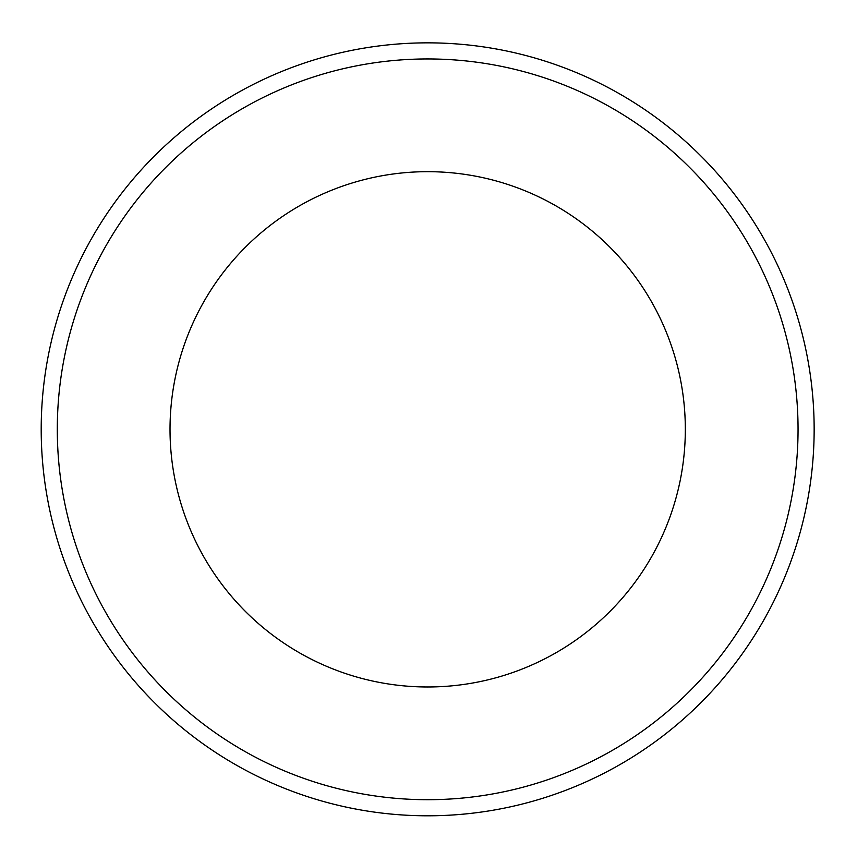 <?xml version="1.0" encoding="UTF-8"?>
<svg xmlns="http://www.w3.org/2000/svg" width="857" height="857" viewBox="0 0 857 857"><rect width="100%" height="100%" fill="white"/><g stroke="black" fill="none" stroke-linecap="round" stroke-linejoin="round"><path stroke-width="1.29" d="M814.15 429.325A386.475 386.475 0 0 0 427.675 42.85A386.475 386.475 0 0 0 41.2 429.325A386.475 386.475 0 0 0 427.675 815.8A386.475 386.475 0 0 0 814.15 429.325M427.675 171.679A257.646 257.646 0 0 0 204.544 558.153A257.646 257.646 0 0 0 650.806 558.153A257.646 257.646 0 0 0 427.675 171.679M798.049 429.325A370.374 370.374 0 0 1 242.488 750.079A370.374 370.374 0 0 1 242.488 108.571A370.374 370.374 0 0 1 798.049 429.325"/></g></svg>
